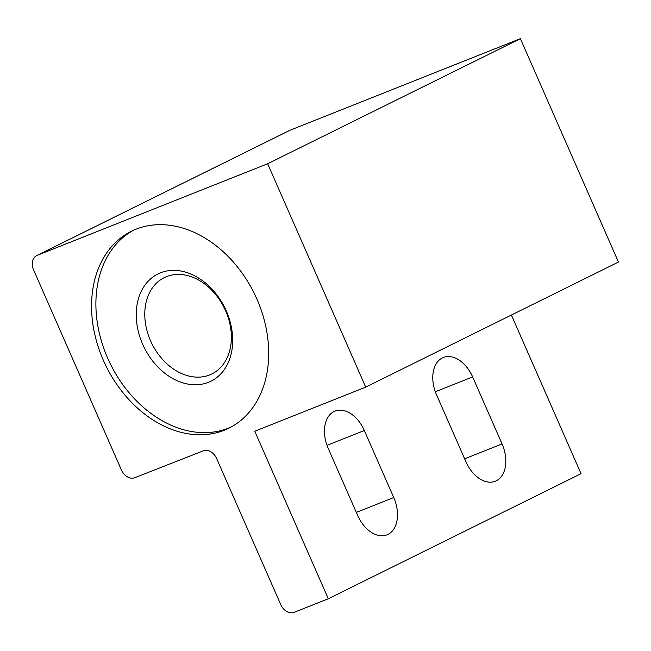 <?xml version="1.0" encoding="UTF-8"?>
<svg xmlns="http://www.w3.org/2000/svg" width="651" height="651" viewBox="0 0 651 651"><rect width="100%" height="100%" fill="white"/><g stroke="black" fill="none" stroke-linecap="round" stroke-linejoin="round"><path stroke-width="0.98" d="M226.288 310.95A59.819 44.935 63.7 0 1 208.491 382.3A59.819 44.935 63.7 0 1 142.642 344.192A59.819 44.935 63.7 0 1 160.439 272.842A59.819 44.935 63.7 0 1 226.288 310.95M150.519 340.709A53.716 40.354 -116.3 0 0 211.9 373.926A53.716 40.354 -116.3 0 0 225.628 310.861A53.716 40.354 -116.3 0 0 164.247 277.643A53.716 40.354 -116.3 0 0 150.519 340.709M256.942 299.183A109.864 82.539 63.7 0 1 228.867 428.187A109.864 82.539 63.7 0 1 103.322 360.247A109.864 82.539 63.7 0 1 131.404 231.251A109.864 82.539 63.7 0 1 256.942 299.183M231.007 427.072A109.864 82.539 63.7 0 1 107.651 358.099A109.864 82.539 63.7 0 1 133.585 230.218M472.642 376.921A30.516 20.108 68.3 0 0 443.323 357.497A30.516 20.108 68.3 0 0 442.338 357.936A30.516 20.108 68.3 0 0 436.536 394.791L465.953 461.803A30.516 20.108 68.3 0 0 495.281 481.227A30.516 20.108 68.3 0 0 502.059 443.933L472.642 376.921L435.332 391.756M364.332 430.531A30.516 20.108 68.3 0 0 335.005 411.098A30.516 20.108 68.3 0 0 334.02 411.538A30.516 20.108 68.3 0 0 328.226 448.401L357.643 515.413A30.516 20.108 68.3 0 0 386.963 534.837A30.516 20.108 68.3 0 0 393.749 497.543L364.332 430.531L327.014 445.357M267.659 163.751L365.716 387.125L254.761 431.231L328.307 598.757L294.171 612.331A12.206 9.171 -116.3 0 1 280.727 604.551L216.669 458.621A12.206 9.171 63.7 0 0 203.258 450.834L134.798 477.704A12.206 9.171 -116.3 0 1 121.387 469.916L33.592 269.905A12.206 9.171 -116.3 0 1 36.708 255.574A12.206 9.171 -116.3 0 1 37.221 255.347L267.659 163.751L520.393 38.669L618.45 262.052L365.716 387.125M511.393 315.027L581.042 473.684L328.307 598.757M36.708 255.574L289.443 130.493A12.206 9.171 63.7 0 1 289.955 130.265L520.393 38.669M289.955 130.265L37.221 255.347M393.749 497.543L356.325 512.418M502.059 443.933L464.643 458.809"/></g></svg>
